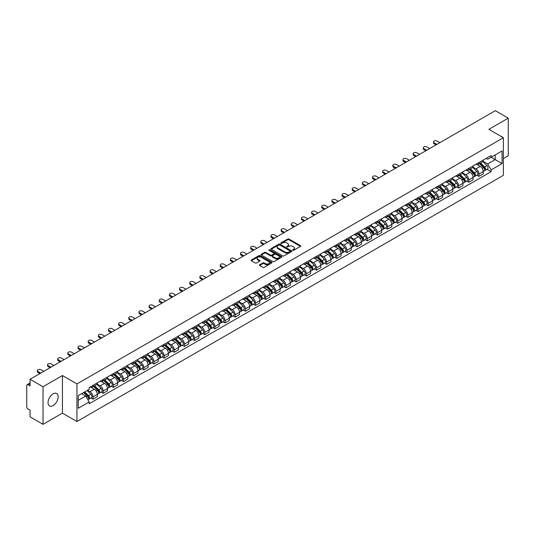 <?xml version="1.0" encoding="UTF-8"?>
<svg xmlns="http://www.w3.org/2000/svg" width="535" height="535" viewBox="0 0 535 535"><rect width="100%" height="100%" fill="white"/><g stroke="black" fill="none" stroke-linecap="round" stroke-linejoin="round"><path stroke-width="0.8" d="M292.779 250.313A0.635 0.368 0 0 0 293.675 250.313L300.463 246.394A0.903 0.522 0 0 0 300.73 246.026A0.903 0.522 0 0 0 300.463 245.659L288.96 239.018A0.903 0.522 0 0 0 287.683 239.018L280.895 242.937A0.635 0.368 0 0 0 281.784 243.452L282.667 242.943A2.889 1.672 0 0 1 286.753 242.943L287.716 243.499A2.889 1.672 0 0 1 288.559 244.682A2.889 1.672 0 0 1 287.716 245.859L286.834 246.367A0.635 0.368 0 0 0 287.73 246.882L288.606 246.374A2.889 1.672 0 0 1 292.698 246.374L293.655 246.929A2.889 1.672 0 0 1 294.504 248.113A2.889 1.672 0 0 1 293.655 249.29L292.779 249.798A0.635 0.368 0 0 0 292.779 250.313L292.779 249.798M53.119 405.577A7.182 4.146 120 0 0 57.807 399.244A7.182 4.146 120 0 0 56.71 393.492A7.182 4.146 120 0 0 53.119 393.847A7.182 4.146 120 0 0 48.424 400.173A7.182 4.146 120 0 0 49.528 405.931A7.182 4.146 120 0 0 53.119 405.577M502.512 137.241A7.182 4.146 120 0 0 501.75 136.552A7.182 4.146 120 0 0 500.767 136.231M259.629 264.765A0.903 0.522 0 0 0 259.361 265.139A0.903 0.522 0 0 0 259.629 265.507L262.859 267.366A0.903 0.522 0 0 0 264.136 267.366L271.673 263.013A0.903 0.522 0 0 0 271.94 262.645A0.903 0.522 0 0 0 271.673 262.277L260.171 255.636A0.903 0.522 0 0 0 258.893 255.636L251.356 259.99A0.903 0.522 0 0 0 251.089 260.358A0.903 0.522 0 0 0 251.356 260.726L255.248 262.979A0.903 0.522 0 0 0 256.532 262.979L259.756 261.113A0.903 0.522 0 0 0 260.023 260.746A0.903 0.522 0 0 0 259.756 260.378L257.823 259.261A2.414 1.398 0 0 1 257.114 258.271A2.414 1.398 0 0 1 258.606 256.987A2.414 1.398 0 0 1 261.24 257.288L268.817 261.662A2.414 1.398 0 0 1 269.52 262.645A2.414 1.398 0 0 1 268.028 263.936A2.414 1.398 0 0 1 265.393 263.635L264.136 262.906A0.903 0.522 0 0 0 262.859 262.906L259.629 264.765L259.629 265.507M76.946 383.923L62.428 375.543L43.027 386.745L30.067 379.261L495.296 110.671L508.25 118.148L488.85 129.35L503.368 137.729L76.946 383.923L76.946 421.513L503.368 175.32L503.368 137.729M282.727 255.897A0.903 0.522 0 0 0 284.005 255.897L291.548 251.544A0.903 0.522 0 0 0 291.816 251.176A0.903 0.522 0 0 0 291.548 250.801L280.046 244.161A0.903 0.522 0 0 0 278.768 244.161L271.225 248.514A0.903 0.522 0 0 0 270.964 248.882A0.903 0.522 0 0 0 271.225 249.256L282.727 255.897M269.272 250.454A0.635 0.368 0 0 1 269.914 250.54L269.914 249.791L281.611 256.539A0.903 0.522 0 0 1 281.878 256.907A0.903 0.522 0 0 1 281.611 257.281L274.074 261.635A0.903 0.522 0 0 1 272.79 261.635L261.287 254.988L261.287 254.252A0.903 0.522 0 0 0 261.026 254.62A0.903 0.522 0 0 0 261.287 254.988M261.287 254.252L264.517 252.393A0.903 0.522 0 0 1 265.795 252.393L270.463 255.081A0.903 0.522 0 0 0 271.74 255.081L273.88 253.844A0.903 0.522 0 0 0 274.141 253.476A0.903 0.522 0 0 0 273.88 253.108L269.025 250.306A0.635 0.368 0 0 1 269.914 249.791M43.027 386.745L43.027 424.329L30.067 416.852L30.067 410.198L28.054 409.034A1.839 1.063 -120 0 1 26.75 406.781L26.75 385.501A1.839 1.063 -120 0 1 27.131 384.658L30.067 382.966M503.368 158.554L508.25 155.738L508.25 118.148M43.027 424.329L62.428 413.127L76.946 421.513M30.067 379.261L30.067 385.916L28.054 384.752A1.839 1.063 -120 0 0 27.131 384.658M478.952 162.54A4.233 2.448 60 0 1 478.076 164.439L482.376 161.958A4.233 2.448 -120 0 0 483.252 160.059M472.853 167.101L475.956 168.893A4.233 2.448 60 0 1 478.952 174.076L483.252 171.595A4.233 2.448 -120 0 0 480.256 166.412L477.18 164.633M483.252 171.595L483.252 173.888L478.952 176.369L476.892 175.179M478.076 164.439A4.233 2.448 60 0 1 475.989 164.252M478.952 174.076L478.952 176.369M468.8 168.405A4.233 2.448 60 0 1 467.918 170.304L472.218 167.823A4.233 2.448 -120 0 0 473.094 165.924M466.741 181.044L468.8 182.234L473.094 179.753L473.094 177.459A4.233 2.448 -120 0 0 470.098 172.277L467.022 170.498M467.918 170.304A4.233 2.448 60 0 1 465.838 170.11M462.701 172.965L465.804 174.758A4.233 2.448 60 0 1 468.8 179.941L468.8 182.234M458.642 174.263A4.233 2.448 60 0 1 457.766 176.169L462.059 173.688A4.233 2.448 -120 0 0 462.935 171.788M456.582 186.909L458.642 188.099L462.935 185.618L462.935 183.324A4.233 2.448 -120 0 0 459.946 178.135L456.87 176.363M457.766 176.169A4.233 2.448 60 0 1 455.68 175.975M452.543 178.824L455.646 180.616A4.233 2.448 60 0 1 458.642 185.805L458.642 188.099M448.484 180.128A4.233 2.448 60 0 1 447.608 182.034L451.908 179.553A4.233 2.448 -120 0 0 452.784 177.647M446.424 192.774L448.484 193.964L452.784 191.483L452.784 189.189A4.233 2.448 -120 0 0 449.788 184L446.712 182.228M447.608 182.034A4.233 2.448 60 0 1 445.521 181.84M442.385 184.689L445.488 186.481A4.233 2.448 60 0 1 448.484 191.67L448.484 193.964M438.332 185.993A4.233 2.448 60 0 1 437.449 187.892L441.749 185.411A4.233 2.448 -120 0 0 442.626 183.512M436.272 198.639L438.332 199.822L442.626 197.341L442.626 195.054A4.233 2.448 -120 0 0 439.63 189.865L436.553 188.086M437.449 187.892A4.233 2.448 60 0 1 435.37 187.705M432.233 190.554L435.336 192.346A4.233 2.448 60 0 1 438.332 197.535L438.332 199.822M428.174 191.858A4.233 2.448 60 0 1 427.298 193.757L431.591 191.276A4.233 2.448 -120 0 0 432.467 189.377M426.114 204.497L428.174 205.687L432.467 203.206L432.467 200.913A4.233 2.448 -120 0 0 429.478 195.73L426.402 193.951M427.298 193.757A4.233 2.448 60 0 1 425.211 193.57M422.075 196.419L425.178 198.211A4.233 2.448 60 0 1 428.174 203.394L428.174 205.687M418.016 197.723A4.233 2.448 60 0 1 417.139 199.622L421.44 197.141A4.233 2.448 -120 0 0 422.316 195.242M415.956 210.362L418.016 211.552L422.316 209.071L422.316 206.777A4.233 2.448 -120 0 0 419.32 201.595L416.243 199.816M417.139 199.622A4.233 2.448 60 0 1 415.053 199.428M411.917 202.284L415.02 204.076A4.233 2.448 60 0 1 418.016 209.259L418.016 211.552M407.864 203.581A4.233 2.448 60 0 1 406.981 205.487L411.281 203.006A4.233 2.448 -120 0 0 412.157 201.1M405.804 216.227L407.864 217.417L412.157 214.936L412.157 212.642A4.233 2.448 -120 0 0 409.161 207.453L406.085 205.681M406.981 205.487A4.233 2.448 60 0 1 404.901 205.293M401.765 208.142L404.868 209.934A4.233 2.448 60 0 1 407.864 215.123L407.864 217.417M397.706 209.446A4.233 2.448 60 0 1 396.83 211.352L401.123 208.871A4.233 2.448 -120 0 0 401.999 206.965M395.646 222.092L397.706 223.282L401.999 220.801L401.999 218.507A4.233 2.448 -120 0 0 399.01 213.318L395.933 211.546M396.83 211.352A4.233 2.448 60 0 1 394.743 211.158M391.607 214.007L394.71 215.799A4.233 2.448 60 0 1 397.706 220.988L397.706 223.282M387.547 215.311A4.233 2.448 60 0 1 386.671 217.21L390.971 214.729A4.233 2.448 -120 0 0 391.847 212.83M385.488 227.95L387.547 229.14L391.847 226.659L391.847 224.372A4.233 2.448 -120 0 0 388.851 219.183L385.775 217.404M386.671 217.21A4.233 2.448 60 0 1 384.585 217.023M381.448 219.872L384.558 221.664A4.233 2.448 60 0 1 387.547 226.853L387.547 229.14M377.396 221.176A4.233 2.448 60 0 1 376.52 223.075L380.813 220.594A4.233 2.448 -120 0 0 381.689 218.695M375.336 233.815L377.396 235.005L381.689 232.524L381.689 230.231A4.233 2.448 -120 0 0 378.693 225.048L375.617 223.269M376.52 223.075A4.233 2.448 60 0 1 374.433 222.888M371.297 225.737L374.4 227.529A4.233 2.448 60 0 1 377.396 232.712L377.396 235.005M367.237 227.041A4.233 2.448 60 0 1 366.361 228.94L370.655 226.459A4.233 2.448 -120 0 0 371.531 224.56M365.178 239.68L367.237 240.87L371.537 238.389L371.537 236.095A4.233 2.448 -120 0 0 368.541 230.913L365.465 229.134M366.361 228.94A4.233 2.448 60 0 1 364.275 228.746M361.138 231.601L364.241 233.387A4.233 2.448 60 0 1 367.237 238.577L367.237 240.87M357.079 232.899A4.233 2.448 60 0 1 356.203 234.805L360.503 232.324A4.233 2.448 -120 0 0 361.379 230.418M355.019 245.545L357.079 246.735L361.379 244.254L361.379 241.96A4.233 2.448 -120 0 0 358.383 236.771L355.307 234.999M356.203 234.805A4.233 2.448 60 0 1 354.116 234.611M350.98 237.46L354.09 239.252A4.233 2.448 60 0 1 357.079 244.441L357.079 246.735M346.927 238.764A4.233 2.448 60 0 1 346.051 240.663L350.345 238.182A4.233 2.448 -120 0 0 351.221 236.283M344.868 251.41L346.927 252.6L351.221 250.119L351.221 247.825A4.233 2.448 -120 0 0 348.225 242.636L345.155 240.864M346.051 240.663A4.233 2.448 60 0 1 343.965 240.476M340.828 243.325L343.931 245.117A4.233 2.448 60 0 1 346.927 250.306L346.927 252.6M336.769 244.629A4.233 2.448 60 0 1 335.893 246.528L340.186 244.047A4.233 2.448 -120 0 0 341.069 242.148M334.709 257.268L336.769 258.459L341.069 255.977L341.069 253.684A4.233 2.448 -120 0 0 338.073 248.501L334.997 246.722M335.893 246.528A4.233 2.448 60 0 1 333.807 246.341M330.67 249.19L333.773 250.982A4.233 2.448 60 0 1 336.769 256.165L336.769 258.459M326.611 250.494A4.233 2.448 60 0 1 325.735 252.393L330.035 249.912A4.233 2.448 -120 0 0 330.911 248.013M324.551 263.133L326.611 264.323L330.911 261.842L330.911 259.549A4.233 2.448 -120 0 0 327.915 254.366L324.839 252.587M325.735 252.393A4.233 2.448 60 0 1 323.648 252.199M320.518 255.055L323.621 256.847A4.233 2.448 60 0 1 326.611 262.03L326.611 264.323M316.459 256.359A4.233 2.448 60 0 1 315.583 258.258L319.876 255.777A4.233 2.448 -120 0 0 320.753 253.878M314.399 268.998L316.459 270.188L320.753 267.707L320.753 265.413A4.233 2.448 -120 0 0 317.757 260.224L314.687 258.452M315.583 258.258A4.233 2.448 60 0 1 313.497 258.064M310.36 260.913L313.463 262.705A4.233 2.448 60 0 1 316.459 267.895L316.459 270.188M306.301 262.217A4.233 2.448 60 0 1 305.425 264.123L309.718 261.642A4.233 2.448 -120 0 0 310.601 259.736M304.241 274.863L306.301 276.053L310.601 273.572L310.601 271.278A4.233 2.448 -120 0 0 307.605 266.089L304.529 264.317M305.425 264.123A4.233 2.448 60 0 1 303.338 263.929M300.202 266.778L303.305 268.57A4.233 2.448 60 0 1 306.301 273.76L306.301 276.053M296.143 268.082A4.233 2.448 60 0 1 295.266 269.981L299.567 267.5A4.233 2.448 -120 0 0 300.443 265.601M294.083 280.728L296.143 281.912L300.443 279.437L300.443 277.143A4.233 2.448 -120 0 0 297.447 271.954L294.37 270.182M295.266 269.981A4.233 2.448 60 0 1 293.18 269.794M290.05 272.643L293.153 274.435A4.233 2.448 60 0 1 296.143 279.624L296.143 281.912M285.991 273.947A4.233 2.448 60 0 1 285.115 275.846L289.408 273.365A4.233 2.448 -120 0 0 290.284 271.466M283.931 286.586L285.991 287.776L290.284 285.295L290.284 283.002A4.233 2.448 -120 0 0 287.288 277.819L284.219 276.04M285.115 275.846A4.233 2.448 60 0 1 283.028 275.659M279.892 278.508L282.995 280.3A4.233 2.448 60 0 1 285.991 285.483L285.991 287.776M275.833 279.812A4.233 2.448 60 0 1 274.957 281.711L279.25 279.23A4.233 2.448 -120 0 0 280.133 277.331M273.773 292.451L275.833 293.641L280.133 291.16L280.133 288.867A4.233 2.448 -120 0 0 277.137 283.684L274.06 281.905M274.957 281.711A4.233 2.448 60 0 1 272.87 281.517M269.734 284.373L272.837 286.165A4.233 2.448 60 0 1 275.833 291.348L275.833 293.641M265.674 285.67A4.233 2.448 60 0 1 264.798 287.576L269.098 285.095A4.233 2.448 -120 0 0 269.974 283.196M263.615 298.316L265.674 299.506L269.974 297.025L269.974 294.731A4.233 2.448 -120 0 0 266.978 289.542L263.902 287.77M264.798 287.576A4.233 2.448 60 0 1 262.712 287.382M259.582 290.231L262.685 292.023A4.233 2.448 60 0 1 265.674 297.213L265.674 299.506M255.523 291.535A4.233 2.448 60 0 1 254.647 293.441L258.94 290.96A4.233 2.448 -120 0 0 259.816 289.054M253.463 304.181L255.523 305.371L259.816 302.89L259.816 300.596A4.233 2.448 -120 0 0 256.82 295.407L253.75 293.635M254.647 293.441A4.233 2.448 60 0 1 252.56 293.247M249.424 296.096L252.527 297.888A4.233 2.448 60 0 1 255.523 303.077L255.523 305.371M245.364 297.4A4.233 2.448 60 0 1 244.488 299.299L248.782 296.818A4.233 2.448 -120 0 0 249.664 294.919M243.305 310.046L245.364 311.23L249.664 308.748L249.664 306.461A4.233 2.448 -120 0 0 246.668 301.272L243.592 299.493M244.488 299.299A4.233 2.448 60 0 1 242.402 299.112M239.265 301.961L242.368 303.753A4.233 2.448 60 0 1 245.364 308.942L245.364 311.23M235.206 303.265A4.233 2.448 60 0 1 234.33 305.164L238.63 302.683A4.233 2.448 -120 0 0 239.506 300.784M233.146 315.904L235.206 317.094L239.506 314.613L239.506 312.32A4.233 2.448 -120 0 0 236.51 307.137L233.434 305.358M234.33 305.164A4.233 2.448 60 0 1 232.25 304.977M229.114 307.826L232.217 309.618A4.233 2.448 60 0 1 235.206 314.801L235.206 317.094M225.054 309.13A4.233 2.448 60 0 1 224.178 311.029L228.472 308.548A4.233 2.448 -120 0 0 229.348 306.649M222.995 321.769L225.054 322.959L229.348 320.478L229.348 318.185A4.233 2.448 -120 0 0 226.352 313.002L223.282 311.223M224.178 311.029A4.233 2.448 60 0 1 222.092 310.835M218.955 313.691L222.058 315.483A4.233 2.448 60 0 1 225.054 320.666L225.054 322.959M214.896 314.988A4.233 2.448 60 0 1 214.02 316.894L218.313 314.413A4.233 2.448 -120 0 0 219.196 312.507M212.836 327.634L214.896 328.824L219.196 326.343L219.196 324.049A4.233 2.448 -120 0 0 216.2 318.86L213.124 317.088M214.02 316.894A4.233 2.448 60 0 1 211.934 316.7M208.797 319.549L211.9 321.341A4.233 2.448 60 0 1 214.896 326.531L214.896 328.824M204.738 320.853A4.233 2.448 60 0 1 203.862 322.759L208.162 320.278A4.233 2.448 -120 0 0 209.038 318.372M202.678 333.499L204.738 334.689L209.038 332.208L209.038 329.914A4.233 2.448 -120 0 0 206.042 324.725L202.966 322.953M203.862 322.759A4.233 2.448 60 0 1 201.782 322.565M198.645 325.414L201.748 327.206A4.233 2.448 60 0 1 204.738 332.395L204.738 334.689M194.586 326.718A4.233 2.448 60 0 1 193.71 328.617L198.003 326.136A4.233 2.448 -120 0 0 198.88 324.237M192.526 339.357L194.586 340.548L198.88 338.066L198.88 335.779A4.233 2.448 -120 0 0 195.89 330.59L192.814 328.811M193.71 328.617A4.233 2.448 60 0 1 191.624 328.43M188.487 331.279L191.59 333.071A4.233 2.448 60 0 1 194.586 338.26L194.586 340.548M184.428 332.583A4.233 2.448 60 0 1 183.552 334.482L187.845 332.001A4.233 2.448 -120 0 0 188.728 330.102M182.368 345.222L184.428 346.412L188.728 343.931L188.728 341.638A4.233 2.448 -120 0 0 185.732 336.455L182.656 334.676M183.552 334.482A4.233 2.448 60 0 1 181.465 334.295M178.329 337.144L181.432 338.936A4.233 2.448 60 0 1 184.428 344.119L184.428 346.412M174.27 338.448A4.233 2.448 60 0 1 173.393 340.347L177.694 337.866A4.233 2.448 -120 0 0 178.57 335.967M172.21 351.087L174.27 352.277L178.57 349.796L178.57 347.503A4.233 2.448 -120 0 0 175.574 342.32L172.497 340.541M173.393 340.347A4.233 2.448 60 0 1 171.314 340.153M168.177 343.009L171.28 344.794A4.233 2.448 60 0 1 174.27 349.984L174.27 352.277M164.118 344.306A4.233 2.448 60 0 1 163.242 346.212L167.535 343.731A4.233 2.448 -120 0 0 168.411 341.825M162.058 356.952L164.118 358.142L168.411 355.661L168.411 353.367A4.233 2.448 -120 0 0 165.422 348.178L162.346 346.406M163.242 346.212A4.233 2.448 60 0 1 161.155 346.018M158.019 348.867L161.122 350.659A4.233 2.448 60 0 1 164.118 355.849L164.118 358.142M153.96 350.171A4.233 2.448 60 0 1 153.084 352.07L157.384 349.596A4.233 2.448 -120 0 0 158.26 347.69M151.9 362.817L153.96 364.007L158.26 361.526L158.26 359.232A4.233 2.448 -120 0 0 155.264 354.043L152.187 352.271M153.084 352.07A4.233 2.448 60 0 1 150.997 351.883M147.861 354.732L150.964 356.524A4.233 2.448 60 0 1 153.96 361.713L153.96 364.007M143.801 356.036A4.233 2.448 60 0 1 142.925 357.935L147.225 355.454A4.233 2.448 -120 0 0 148.101 353.555M141.742 368.675L143.808 369.866L148.101 367.385L148.101 365.097A4.233 2.448 -120 0 0 145.105 359.908L142.029 358.129M142.925 357.935A4.233 2.448 60 0 1 140.845 357.748M137.709 360.597L140.812 362.389A4.233 2.448 60 0 1 143.808 367.572L143.808 369.866M133.65 361.901A4.233 2.448 60 0 1 132.774 363.8L137.067 361.319A4.233 2.448 -120 0 0 137.943 359.42M131.59 374.54L133.65 375.731L137.943 373.249L137.943 370.956A4.233 2.448 -120 0 0 134.954 365.773L131.877 363.994M132.774 363.8A4.233 2.448 60 0 1 130.687 363.606M127.551 366.462L130.654 368.254A4.233 2.448 60 0 1 133.65 373.437L133.65 375.731M123.491 367.766A4.233 2.448 60 0 1 122.615 369.665L126.915 367.184A4.233 2.448 -120 0 0 127.791 365.285M121.432 380.405L123.491 381.595L127.791 379.114L127.791 376.821A4.233 2.448 -120 0 0 124.795 371.631L121.719 369.859M122.615 369.665A4.233 2.448 60 0 1 120.529 369.471M117.392 372.32L120.495 374.112A4.233 2.448 60 0 1 123.491 379.302L123.491 381.595M113.34 373.624A4.233 2.448 60 0 1 112.457 375.53L116.757 373.049A4.233 2.448 -120 0 0 117.633 371.143M111.273 386.27L113.34 387.46L117.633 384.979L117.633 382.685A4.233 2.448 -120 0 0 114.637 377.496L111.561 375.724M112.457 375.53A4.233 2.448 60 0 1 110.377 375.336M107.241 378.185L110.344 379.977A4.233 2.448 60 0 1 113.34 385.167L113.34 387.46M103.181 379.489A4.233 2.448 60 0 1 102.305 381.388L106.599 378.907A4.233 2.448 -120 0 0 107.475 377.008M101.122 392.135L103.181 393.319L107.475 390.844L107.475 388.55A4.233 2.448 -120 0 0 104.486 383.361L101.409 381.589M102.305 381.388A4.233 2.448 60 0 1 100.219 381.201M97.082 384.05L100.185 385.842A4.233 2.448 60 0 1 103.181 391.031L103.181 393.319M93.023 385.354A4.233 2.448 60 0 1 92.147 387.253L96.447 384.772A4.233 2.448 -120 0 0 97.323 382.873M90.963 397.993L93.023 399.184L97.323 396.702L97.323 394.409A4.233 2.448 -120 0 0 94.327 389.226L91.251 387.447M92.147 387.253A4.233 2.448 60 0 1 90.061 387.066M87.553 390.276L90.027 391.707A4.233 2.448 60 0 1 93.023 396.89L93.023 399.184M486.148 158.387L487.679 159.269L502.064 150.964L495.163 154.949L495.163 159.611L487.679 163.931L483.011 161.236M78.244 400.314L85.734 395.994L89.184 401.966L78.244 408.279L78.244 395.653L89.184 389.34L89.184 387.567L491.13 155.511L491.13 157.277L502.064 163.59L491.13 169.909L487.679 163.931M502.064 150.964L502.064 163.59M89.184 401.966L89.184 403.731L491.13 171.675L491.13 169.909M62.428 375.543L62.428 413.127M85.734 395.994L81.694 393.66M487.051 169.321L491.13 171.675M293.033 250.407L293.655 250.046A2.889 1.672 0 0 0 294.504 248.862L294.504 248.113M288.559 244.682L288.559 245.431A2.889 1.672 0 0 1 287.716 246.608L287.088 246.976M300.449 246.401L288.96 239.767A0.903 0.522 0 0 0 287.683 239.767L281.142 243.539M291.548 250.801L291.548 251.544L280.046 244.916A0.903 0.522 0 0 0 278.768 244.916L271.238 249.263M289.95 251.43A0.635 0.368 0 0 0 289.95 250.915L279.852 245.083A0.635 0.368 0 0 0 278.962 245.083L278.033 245.618A2.889 1.672 0 0 0 277.183 246.802A2.889 1.672 0 0 0 278.033 247.979L284.934 251.965A2.889 1.672 0 0 0 289.027 251.965L289.95 251.43L289.95 252.186A0.635 0.368 0 0 0 290.137 251.925L290.137 251.176M277.183 246.802L277.183 247.551A2.889 1.672 0 0 0 278.033 248.735L278.033 247.979M289.95 252.186L289.027 252.721A2.889 1.672 0 0 1 284.934 252.721L278.033 248.735M261.301 255.001L264.517 253.142L264.517 252.393M274.141 253.476L274.141 254.232A0.903 0.522 0 0 1 273.88 254.6L271.74 255.837A0.903 0.522 0 0 1 270.463 255.837L265.795 253.142A0.903 0.522 0 0 0 264.517 253.142M269.914 250.54L281.597 257.288M275.298 257.877A2.414 1.398 0 0 0 277.933 258.178A2.414 1.398 0 0 0 279.43 256.894A2.414 1.398 0 0 0 278.722 255.904L276.053 254.366A0.903 0.522 0 0 0 274.776 254.366L272.636 255.603A0.903 0.522 0 0 0 272.368 255.971A0.903 0.522 0 0 0 272.636 256.339L275.298 257.877L275.298 258.632A2.414 1.398 0 0 0 277.933 258.933A2.414 1.398 0 0 0 279.43 257.643L279.43 256.894M272.368 255.971L272.368 256.72A0.903 0.522 0 0 0 272.636 257.088L272.636 256.339M275.298 258.632L272.636 257.088M269.52 262.645L269.52 263.401A2.414 1.398 0 0 1 268.028 264.685A2.414 1.398 0 0 1 265.393 264.384L264.136 263.655A0.903 0.522 0 0 0 262.859 263.655L259.642 265.514M257.114 258.271L257.114 259.027A2.414 1.398 0 0 0 257.823 260.01L257.823 259.261M259.756 260.378L259.756 261.113L257.823 260.01M271.66 263.019L260.171 256.385A0.903 0.522 0 0 0 258.893 256.385L251.363 260.732M479.5 163.616L483.5 167.562A2.3 1.331 60 0 1 484.108 171.019L483.252 171.514M480.296 164.405L481.995 165.382M439.857 142.671L437.095 141.079A2.12 1.224 -0 0 0 434.788 140.812A2.12 1.224 -0 0 0 433.477 141.942A2.12 1.224 -0 0 0 434.099 142.805L436.868 144.403M479.942 163.362L484.322 167.682A1.103 0.635 60 0 1 484.616 169.341A1.103 0.635 60 0 1 484.516 169.381M480.604 162.981L484.61 166.927A2.3 1.331 60 0 1 485.218 170.377A2.3 1.331 60 0 1 484.523 170.451M482.844 161.523L486.95 165.576A2.3 1.331 60 0 1 487.559 169.027L485.218 170.377M436.018 144.891L434.099 143.781A2.12 1.224 180 0 1 433.477 142.919L433.477 141.942M469.342 169.481L473.348 173.427A2.3 1.331 60 0 1 473.95 176.878L473.094 177.373M470.145 170.27L471.837 171.247M429.705 148.536L426.937 146.938A2.12 1.224 -0 0 0 424.63 146.677A2.12 1.224 -0 0 0 423.319 147.807A2.12 1.224 -0 0 0 423.941 148.67L426.709 150.268M469.79 169.227L474.17 173.547A1.103 0.635 60 0 1 474.458 175.206A1.103 0.635 60 0 1 474.358 175.246M470.452 168.846L474.451 172.792A2.3 1.331 60 0 1 475.06 176.242A2.3 1.331 60 0 1 474.364 176.316M472.693 167.388L476.799 171.434A2.3 1.331 60 0 1 477.401 174.885L475.06 176.242M425.86 150.756L423.941 149.646A2.12 1.224 180 0 1 423.319 148.783L423.319 147.807M459.19 175.346L463.19 179.292A2.3 1.331 60 0 1 463.798 182.743L462.935 183.237M459.986 176.135L461.685 177.112M419.547 154.401L416.778 152.803A2.12 1.224 -0 0 0 414.471 152.542A2.12 1.224 -0 0 0 413.167 153.665A2.12 1.224 -0 0 0 413.789 154.535L416.551 156.133M459.632 175.092L464.012 179.412A1.103 0.635 60 0 1 464.306 181.071A1.103 0.635 60 0 1 464.206 181.111M460.294 174.704L464.293 178.657A2.3 1.331 60 0 1 464.902 182.107A2.3 1.331 60 0 1 464.206 182.181M462.534 173.253L466.64 177.299A2.3 1.331 60 0 1 467.249 180.75L464.902 182.107M415.708 156.621L413.789 155.511A2.12 1.224 180 0 1 413.167 154.648L413.167 153.665M449.032 181.211L453.031 185.157A2.3 1.331 60 0 1 453.64 188.608L452.784 189.102M449.828 181.994L451.527 182.977M409.389 160.266L406.627 158.668A2.12 1.224 -0 0 0 404.32 158.4A2.12 1.224 -0 0 0 403.009 159.53A2.12 1.224 -0 0 0 403.631 160.4L406.399 161.991M449.474 180.95L453.854 185.277A1.103 0.635 60 0 1 454.148 186.929A1.103 0.635 60 0 1 454.048 186.969M450.142 180.569L454.141 184.515A2.3 1.331 60 0 1 454.75 187.966A2.3 1.331 60 0 1 454.055 188.039M452.376 179.111L456.482 183.164A2.3 1.331 60 0 1 457.091 186.615L454.75 187.966M405.55 162.48L403.631 161.376A2.12 1.224 180 0 1 403.009 160.507L403.009 159.53M438.874 187.069L442.88 191.022A2.3 1.331 60 0 1 443.482 194.472L442.626 194.967M439.676 187.859L441.368 188.842M399.237 166.131L396.468 164.533A2.12 1.224 -0 0 0 394.161 164.265A2.12 1.224 -0 0 0 392.851 165.395A2.12 1.224 -0 0 0 393.472 166.258L396.241 167.856M439.322 186.815L443.702 191.135A1.103 0.635 60 0 1 443.99 192.794A1.103 0.635 60 0 1 443.889 192.834M439.984 186.434L443.983 190.38A2.3 1.331 60 0 1 444.592 193.83A2.3 1.331 60 0 1 443.896 193.904M442.224 184.976L446.33 189.029A2.3 1.331 60 0 1 446.932 192.48L444.592 193.83M395.392 168.344L393.472 167.234A2.12 1.224 180 0 1 392.851 166.372L392.851 165.395M428.722 192.934L432.721 196.88A2.3 1.331 60 0 1 433.33 200.331L432.467 200.832M429.518 193.724L431.217 194.7M389.079 171.989L386.31 170.398A2.12 1.224 -0 0 0 384.003 170.13A2.12 1.224 -0 0 0 382.699 171.26A2.12 1.224 -0 0 0 383.321 172.123L386.083 173.721M429.164 192.68L433.544 197A1.103 0.635 60 0 1 433.838 198.659A1.103 0.635 60 0 1 433.738 198.699M429.826 192.299L433.825 196.245A2.3 1.331 60 0 1 434.433 199.695A2.3 1.331 60 0 1 433.738 199.769M432.066 190.841L436.172 194.894A2.3 1.331 60 0 1 436.781 198.345L434.433 199.695M385.24 174.209L383.321 173.099A2.12 1.224 180 0 1 382.699 172.237L382.699 171.26M418.564 198.799L422.563 202.745A2.3 1.331 60 0 1 423.172 206.196L422.316 206.691M419.36 199.588L421.058 200.565M378.92 177.854L376.159 176.256A2.12 1.224 -0 0 0 373.851 175.995A2.12 1.224 -0 0 0 372.541 177.125A2.12 1.224 -0 0 0 373.162 177.988L375.931 179.586M419.005 198.545L423.392 202.865A1.103 0.635 60 0 1 423.68 204.524A1.103 0.635 60 0 1 423.58 204.564M419.674 198.157L423.673 202.11A2.3 1.331 60 0 1 424.282 205.56A2.3 1.331 60 0 1 423.586 205.634M421.908 196.706L426.014 200.752A2.3 1.331 60 0 1 426.622 204.203L424.282 205.56M375.082 180.074L373.162 178.964A2.12 1.224 180 0 1 372.541 178.101L372.541 177.125M408.406 204.664L412.411 208.61A2.3 1.331 60 0 1 413.013 212.061L412.157 212.555M409.208 205.453L410.9 206.43M368.769 183.719L366 182.121A2.12 1.224 -0 0 0 363.693 181.86A2.12 1.224 -0 0 0 362.382 182.983A2.12 1.224 -0 0 0 363.004 183.853L365.773 185.451M408.854 204.403L413.234 208.73A1.103 0.635 60 0 1 413.522 210.382A1.103 0.635 60 0 1 413.421 210.422M409.516 204.022L413.515 207.968A2.3 1.331 60 0 1 414.123 211.419A2.3 1.331 60 0 1 413.428 211.499M411.756 202.564L415.862 206.617A2.3 1.331 60 0 1 416.464 210.068L414.123 211.419M364.923 185.939L363.004 184.829A2.12 1.224 180 0 1 362.382 183.966L362.382 182.983M398.254 210.529L402.253 214.475A2.3 1.331 60 0 1 402.862 217.926L401.999 218.42M399.05 211.312L400.748 212.295M358.611 189.584L355.842 187.986A2.12 1.224 -0 0 0 353.535 187.718A2.12 1.224 -0 0 0 352.231 188.848A2.12 1.224 -0 0 0 352.853 189.718L355.614 191.309M398.695 210.268L403.076 214.595A1.103 0.635 60 0 1 403.37 216.247A1.103 0.635 60 0 1 403.27 216.287M399.357 209.887L403.357 213.833A2.3 1.331 60 0 1 403.965 217.284A2.3 1.331 60 0 1 403.27 217.357M401.598 208.429L405.704 212.482A2.3 1.331 60 0 1 406.312 215.933L403.965 217.284M354.772 191.797L352.853 190.694A2.12 1.224 180 0 1 352.231 189.825L352.231 188.848M388.096 216.387L392.095 220.34A2.3 1.331 60 0 1 392.703 223.79L391.847 224.285M388.891 217.177L390.59 218.16M348.452 195.449L345.69 193.851A2.12 1.224 -0 0 0 343.383 193.583A2.12 1.224 -0 0 0 342.072 194.713A2.12 1.224 -0 0 0 342.694 195.576L345.463 197.174M388.537 216.133L392.924 220.453A1.103 0.635 60 0 1 393.212 222.112A1.103 0.635 60 0 1 393.111 222.152M389.206 215.752L393.205 219.698A2.3 1.331 60 0 1 393.813 223.148A2.3 1.331 60 0 1 393.118 223.222M391.439 214.294L395.546 218.347A2.3 1.331 60 0 1 396.154 221.798L393.813 223.148M344.614 197.662L342.694 196.552A2.12 1.224 180 0 1 342.072 195.69L342.072 194.713M377.937 222.252L381.943 226.198A2.3 1.331 60 0 1 382.545 229.649L381.689 230.15M378.74 223.041L380.432 224.018M338.301 201.307L335.532 199.715A2.12 1.224 -0 0 0 333.225 199.448A2.12 1.224 -0 0 0 331.921 200.578A2.12 1.224 -0 0 0 332.536 201.441L335.305 203.039M378.385 221.998L382.766 226.318A1.103 0.635 60 0 1 383.053 227.977A1.103 0.635 60 0 1 382.953 228.017M379.047 221.617L383.047 225.563A2.3 1.331 60 0 1 383.655 229.013A2.3 1.331 60 0 1 382.96 229.087M381.288 220.159L385.394 224.212A2.3 1.331 60 0 1 385.996 227.663L383.655 229.013M334.455 203.527L332.536 202.417A2.12 1.224 180 0 1 331.921 201.555L331.921 200.578M367.786 228.117L371.785 232.063A2.3 1.331 60 0 1 372.393 235.514L371.531 236.009M368.582 228.906L370.28 229.883M328.142 207.172L325.374 205.574A2.12 1.224 -0 0 0 323.066 205.313A2.12 1.224 -0 0 0 321.762 206.443A2.12 1.224 -0 0 0 322.384 207.306L325.146 208.904M368.227 227.863L372.607 232.183A1.103 0.635 60 0 1 372.902 233.842A1.103 0.635 60 0 1 372.801 233.882M368.889 227.475L372.888 231.428A2.3 1.331 60 0 1 373.497 234.878A2.3 1.331 60 0 1 372.801 234.952M371.13 226.024L375.236 230.07A2.3 1.331 60 0 1 375.844 233.521L373.497 234.878M324.304 209.392L322.384 208.282A2.12 1.224 180 0 1 321.762 207.419L321.762 206.443M357.627 233.982L361.627 237.928A2.3 1.331 60 0 1 362.235 241.379L361.379 241.873M358.423 234.765L360.122 235.748M317.984 213.037L315.222 211.439A2.12 1.224 -0 0 0 312.915 211.171A2.12 1.224 -0 0 0 311.604 212.301A2.12 1.224 -0 0 0 312.226 213.171L314.995 214.769M358.069 233.721L362.456 238.048A1.103 0.635 60 0 1 362.743 239.7A1.103 0.635 60 0 1 362.643 239.74M358.738 233.34L362.737 237.286A2.3 1.331 60 0 1 363.345 240.737A2.3 1.331 60 0 1 362.65 240.817M360.971 231.882L365.077 235.935A2.3 1.331 60 0 1 365.686 239.386L363.345 240.737M314.145 215.257L312.226 214.147A2.12 1.224 180 0 1 311.604 213.284L311.604 212.301M347.469 239.847L351.475 243.793A2.3 1.331 60 0 1 352.077 247.244L351.221 247.738M348.272 240.63L349.964 241.613M307.832 218.902L305.064 217.304A2.12 1.224 -0 0 0 302.757 217.036A2.12 1.224 -0 0 0 301.452 218.166A2.12 1.224 -0 0 0 302.068 219.029L304.836 220.627M347.917 239.586L352.297 243.913A1.103 0.635 60 0 1 352.585 245.565A1.103 0.635 60 0 1 352.485 245.605M348.579 239.205L352.578 243.151A2.3 1.331 60 0 1 353.187 246.602A2.3 1.331 60 0 1 352.491 246.675M350.82 237.747L354.926 241.8A2.3 1.331 60 0 1 355.528 245.251L353.187 246.602M303.987 221.115L302.068 220.012A2.12 1.224 180 0 1 301.452 219.143L301.452 218.166M337.317 245.705L341.317 249.658A2.3 1.331 60 0 1 341.925 253.108L341.062 253.603M338.113 246.495L339.812 247.471M297.674 224.767L294.905 223.169A2.12 1.224 -0 0 0 292.598 222.901A2.12 1.224 -0 0 0 291.294 224.031A2.12 1.224 -0 0 0 291.916 224.894L294.678 226.492M337.759 245.451L342.139 249.771A1.103 0.635 60 0 1 342.433 251.43A1.103 0.635 60 0 1 342.333 251.47M338.421 245.07L342.427 249.016A2.3 1.331 60 0 1 343.029 252.466A2.3 1.331 60 0 1 342.333 252.54M340.661 243.612L344.767 247.665A2.3 1.331 60 0 1 345.376 251.116L343.029 252.466M293.835 226.98L291.916 225.87A2.12 1.224 180 0 1 291.294 225.008L291.294 224.031M327.159 251.57L331.158 255.516A2.3 1.331 60 0 1 331.767 258.967L330.911 259.468M327.955 252.359L329.654 253.336M287.516 230.625L284.754 229.027A2.12 1.224 -0 0 0 282.447 228.766A2.12 1.224 -0 0 0 281.136 229.896A2.12 1.224 -0 0 0 281.758 230.759L284.526 232.357M327.601 251.316L331.988 255.636A1.103 0.635 60 0 1 332.275 257.295A1.103 0.635 60 0 1 332.175 257.335M328.269 250.935L332.268 254.881A2.3 1.331 60 0 1 332.877 258.331A2.3 1.331 60 0 1 332.181 258.405M330.503 249.477L334.609 253.523A2.3 1.331 60 0 1 335.218 256.974L332.877 258.331M283.677 232.845L281.758 231.735A2.12 1.224 180 0 1 281.136 230.873L281.136 229.896M317.001 257.435L321.007 261.381A2.3 1.331 60 0 1 321.615 264.832L320.753 265.327M317.803 258.224L319.495 259.201M277.364 236.49L274.595 234.892A2.12 1.224 -0 0 0 272.288 234.631A2.12 1.224 -0 0 0 270.984 235.761A2.12 1.224 -0 0 0 271.599 236.624L274.368 238.222M317.449 257.181L321.829 261.501A1.103 0.635 60 0 1 322.123 263.16A1.103 0.635 60 0 1 322.016 263.2M318.111 256.793L322.11 260.746A2.3 1.331 60 0 1 322.719 264.196A2.3 1.331 60 0 1 322.023 264.27M320.351 255.342L324.457 259.388A2.3 1.331 60 0 1 325.059 262.839L322.719 264.196M273.519 238.71L271.599 237.6A2.12 1.224 180 0 1 270.984 236.737L270.984 235.761M306.849 263.3L310.848 267.246A2.3 1.331 60 0 1 311.457 270.697L310.594 271.191M307.645 264.083L309.344 265.066M267.206 242.355L264.437 240.757A2.12 1.224 -0 0 0 262.13 240.489A2.12 1.224 -0 0 0 260.826 241.619A2.12 1.224 -0 0 0 261.448 242.489L264.21 244.08M307.291 263.039L311.671 267.366A1.103 0.635 60 0 1 311.965 269.018A1.103 0.635 60 0 1 311.865 269.058M307.953 262.658L311.959 266.604A2.3 1.331 60 0 1 312.56 270.055A2.3 1.331 60 0 1 311.865 270.128M310.193 261.2L314.299 265.253A2.3 1.331 60 0 1 314.908 268.704L312.56 270.055M263.367 244.575L261.448 243.465A2.12 1.224 180 0 1 260.826 242.596L260.826 241.619M296.691 269.159L300.69 273.111A2.3 1.331 60 0 1 301.299 276.562L300.443 277.056M297.487 269.948L299.185 270.931M257.047 248.22L254.285 246.622A2.12 1.224 -0 0 0 251.978 246.354A2.12 1.224 -0 0 0 250.668 247.484A2.12 1.224 -0 0 0 251.289 248.347L254.058 249.945M297.132 268.904L301.519 273.224A1.103 0.635 60 0 1 301.807 274.883A1.103 0.635 60 0 1 301.707 274.923M297.801 268.523L301.8 272.469A2.3 1.331 60 0 1 302.409 275.92A2.3 1.331 60 0 1 301.713 275.993M300.035 267.065L304.141 271.118A2.3 1.331 60 0 1 304.749 274.569L302.409 275.92M253.209 250.434L251.289 249.33A2.12 1.224 180 0 1 250.668 248.461L250.668 247.484M286.533 275.023L290.538 278.969A2.3 1.331 60 0 1 291.147 282.426L290.284 282.921M287.335 275.813L289.027 276.789M246.896 254.078L244.127 252.487A2.12 1.224 -0 0 0 241.82 252.219A2.12 1.224 -0 0 0 240.516 253.349A2.12 1.224 -0 0 0 241.131 254.212L243.9 255.81M286.981 274.769L291.361 279.089A1.103 0.635 60 0 1 291.655 280.748A1.103 0.635 60 0 1 291.548 280.788M287.643 274.388L291.642 278.334A2.3 1.331 60 0 1 292.25 281.784A2.3 1.331 60 0 1 291.555 281.858M289.883 272.93L293.989 276.983A2.3 1.331 60 0 1 294.591 280.434L292.25 281.784M243.05 256.298L241.131 255.188A2.12 1.224 180 0 1 240.516 254.326L240.516 253.349M276.381 280.888L280.38 284.834A2.3 1.331 60 0 1 280.989 288.285L280.126 288.78M277.177 281.677L278.875 282.654M236.737 259.943L233.969 258.345A2.12 1.224 -0 0 0 231.662 258.084A2.12 1.224 -0 0 0 230.358 259.214A2.12 1.224 -0 0 0 230.98 260.077L233.741 261.675M276.822 280.634L281.203 284.954A1.103 0.635 60 0 1 281.497 286.613A1.103 0.635 60 0 1 281.397 286.653M277.484 280.253L281.49 284.199A2.3 1.331 60 0 1 282.092 287.649A2.3 1.331 60 0 1 281.397 287.723M279.725 278.795L283.831 282.841A2.3 1.331 60 0 1 284.439 286.292L282.092 287.649M232.899 262.163L230.98 261.053A2.12 1.224 180 0 1 230.358 260.191L230.358 259.214M266.223 286.753L270.222 290.699A2.3 1.331 60 0 1 270.83 294.15L269.974 294.645M267.018 287.542L268.717 288.519M226.586 265.808L223.817 264.21A2.12 1.224 -0 0 0 221.51 263.949A2.12 1.224 -0 0 0 220.199 265.072A2.12 1.224 -0 0 0 220.821 265.942L223.59 267.54M266.671 286.499L271.051 290.819A1.103 0.635 60 0 1 271.339 292.478A1.103 0.635 60 0 1 271.238 292.518M267.333 286.111L271.332 290.064A2.3 1.331 60 0 1 271.94 293.514A2.3 1.331 60 0 1 271.245 293.588M269.566 284.66L273.673 288.706A2.3 1.331 60 0 1 274.281 292.157L271.94 293.514M222.741 268.028L220.821 266.918A2.12 1.224 180 0 1 220.199 266.055L220.199 265.072M256.064 292.618L260.07 296.564A2.3 1.331 60 0 1 260.679 300.015L259.816 300.51M256.867 293.401L258.559 294.384M216.428 271.673L213.659 270.075A2.12 1.224 -0 0 0 211.352 269.807A2.12 1.224 -0 0 0 210.048 270.937A2.12 1.224 -0 0 0 210.663 271.807L213.432 273.398M256.512 292.357L260.893 296.684A1.103 0.635 60 0 1 261.187 298.336A1.103 0.635 60 0 1 261.087 298.376M257.174 291.976L261.174 295.922A2.3 1.331 60 0 1 261.782 299.373A2.3 1.331 60 0 1 261.087 299.446M259.415 290.518L263.521 294.571A2.3 1.331 60 0 1 264.129 298.022L261.782 299.373M212.582 273.887L210.663 272.783A2.12 1.224 180 0 1 210.048 271.914L210.048 270.937M245.913 298.476L249.912 302.429A2.3 1.331 60 0 1 250.52 305.88L249.658 306.374M246.709 299.266L248.407 300.249M206.269 277.538L203.507 275.94A2.12 1.224 -0 0 0 201.193 275.672A2.12 1.224 -0 0 0 199.889 276.802A2.12 1.224 -0 0 0 200.511 277.665L203.273 279.263M246.354 298.222L250.734 302.542A1.103 0.635 60 0 1 251.029 304.201A1.103 0.635 60 0 1 250.928 304.241M247.016 297.841L251.022 301.787A2.3 1.331 60 0 1 251.624 305.238A2.3 1.331 60 0 1 250.928 305.311M249.256 296.383L253.363 300.436A2.3 1.331 60 0 1 253.971 303.887L251.624 305.238M202.431 279.751L200.511 278.641A2.12 1.224 180 0 1 199.889 277.779L199.889 276.802M235.754 304.341L239.754 308.287A2.3 1.331 60 0 1 240.362 311.738L239.506 312.239M236.55 305.131L238.249 306.107M196.118 283.396L193.349 281.805A2.12 1.224 -0 0 0 191.042 281.537A2.12 1.224 -0 0 0 189.731 282.667A2.12 1.224 -0 0 0 190.353 283.53L193.122 285.128M236.202 304.087L240.583 308.407A1.103 0.635 60 0 1 240.87 310.066A1.103 0.635 60 0 1 240.77 310.106M236.865 303.706L240.864 307.652A2.3 1.331 60 0 1 241.472 311.102A2.3 1.331 60 0 1 240.777 311.176M239.098 302.248L243.204 306.301A2.3 1.331 60 0 1 243.813 309.752L241.472 311.102M192.272 285.616L190.353 284.506A2.12 1.224 180 0 1 189.731 283.644L189.731 282.667M225.603 310.206L229.602 314.152A2.3 1.331 60 0 1 230.21 317.603L229.348 318.098M226.399 310.995L228.091 311.972M185.959 289.261L183.191 287.663A2.12 1.224 -0 0 0 180.883 287.402A2.12 1.224 -0 0 0 179.579 288.532A2.12 1.224 -0 0 0 180.195 289.395L182.963 290.993M226.044 309.952L230.424 314.272A1.103 0.635 60 0 1 230.719 315.931A1.103 0.635 60 0 1 230.618 315.971M226.706 309.564L230.705 313.517A2.3 1.331 60 0 1 231.314 316.967A2.3 1.331 60 0 1 230.618 317.041M228.947 308.113L233.053 312.159A2.3 1.331 60 0 1 233.661 315.61L231.314 316.967M182.121 291.481L180.195 290.371A2.12 1.224 180 0 1 179.579 289.509L179.579 288.532M215.445 316.071L219.444 320.017A2.3 1.331 60 0 1 220.052 323.468L219.196 323.963M216.24 316.86L217.939 317.837M175.801 295.126L173.039 293.528A2.12 1.224 -0 0 0 170.725 293.267A2.12 1.224 -0 0 0 169.421 294.39A2.12 1.224 -0 0 0 170.043 295.26L172.805 296.858M215.886 315.81L220.266 320.137A1.103 0.635 60 0 1 220.56 321.796A1.103 0.635 60 0 1 220.46 321.829M216.548 315.429L220.554 319.375A2.3 1.331 60 0 1 221.156 322.826A2.3 1.331 60 0 1 220.46 322.906M218.788 313.971L222.894 318.024A2.3 1.331 60 0 1 223.503 321.475L221.156 322.826M171.962 297.346L170.043 296.236A2.12 1.224 180 0 1 169.421 295.373L169.421 294.39M205.286 321.936L209.285 325.882A2.3 1.331 60 0 1 209.894 329.333L209.038 329.827M206.089 322.719L207.781 323.702M165.649 300.991L162.881 299.393A2.12 1.224 -0 0 0 160.574 299.125A2.12 1.224 -0 0 0 159.263 300.255A2.12 1.224 -0 0 0 159.885 301.125L162.653 302.716M205.734 321.675L210.115 326.002A1.103 0.635 60 0 1 210.402 327.654A1.103 0.635 60 0 1 210.302 327.694M206.396 321.294L210.395 325.24A2.3 1.331 60 0 1 211.004 328.691A2.3 1.331 60 0 1 210.309 328.764M208.63 319.836L212.736 323.889A2.3 1.331 60 0 1 213.345 327.34L211.004 328.691M161.804 303.205L159.885 302.101A2.12 1.224 180 0 1 159.263 301.232L159.263 300.255M195.135 327.794L199.134 331.747A2.3 1.331 60 0 1 199.742 335.198L198.88 335.692M195.93 328.584L197.622 329.567M155.491 306.856L152.722 305.258A2.12 1.224 -0 0 0 150.415 304.99A2.12 1.224 -0 0 0 149.111 306.12A2.12 1.224 -0 0 0 149.726 306.983L152.495 308.581M195.576 327.54L199.956 331.861A1.103 0.635 60 0 1 200.25 333.519A1.103 0.635 60 0 1 200.15 333.559M196.238 327.159L200.237 331.105A2.3 1.331 60 0 1 200.846 334.556A2.3 1.331 60 0 1 200.15 334.629M198.478 325.701L202.584 329.754A2.3 1.331 60 0 1 203.193 333.205L200.846 334.556M151.652 309.07L149.726 307.959A2.12 1.224 180 0 1 149.111 307.097L149.111 306.12M184.976 333.659L188.975 337.605A2.3 1.331 60 0 1 189.584 341.056L188.728 341.557M185.772 334.449L187.471 335.425M145.333 312.714L142.571 311.123A2.12 1.224 -0 0 0 140.257 310.855A2.12 1.224 -0 0 0 138.953 311.985A2.12 1.224 -0 0 0 139.575 312.848L142.337 314.446M185.418 333.405L189.798 337.725A1.103 0.635 60 0 1 190.092 339.384A1.103 0.635 60 0 1 189.992 339.424M186.08 333.024L190.085 336.97A2.3 1.331 60 0 1 190.687 340.421A2.3 1.331 60 0 1 189.992 340.494M188.32 331.566L192.426 335.619A2.3 1.331 60 0 1 193.035 339.07L190.687 340.421M141.494 314.934L139.575 313.824A2.12 1.224 180 0 1 138.953 312.962L138.953 311.985M174.818 339.524L178.817 343.47A2.3 1.331 60 0 1 179.426 346.921L178.57 347.416M175.62 340.313L177.312 341.29M135.181 318.579L132.412 316.981A2.12 1.224 -0 0 0 130.105 316.72A2.12 1.224 -0 0 0 128.795 317.85A2.12 1.224 -0 0 0 129.416 318.713L132.185 320.311M175.266 339.27L179.646 343.59A1.103 0.635 60 0 1 179.934 345.249A1.103 0.635 60 0 1 179.834 345.289M175.928 338.882L179.927 342.835A2.3 1.331 60 0 1 180.536 346.285A2.3 1.331 60 0 1 179.84 346.359M178.168 337.431L182.268 341.477A2.3 1.331 60 0 1 182.876 344.928L180.536 346.285M131.336 320.799L129.416 319.689A2.12 1.224 180 0 1 128.795 318.827L128.795 317.85M164.666 345.389L168.665 349.335A2.3 1.331 60 0 1 169.274 352.786L168.411 353.281M165.462 346.172L167.154 347.155M125.023 324.444L122.254 322.846A2.12 1.224 -0 0 0 119.947 322.578A2.12 1.224 -0 0 0 118.643 323.708A2.12 1.224 -0 0 0 119.258 324.578L122.027 326.176M165.108 345.129L169.488 349.455A1.103 0.635 60 0 1 169.782 351.107A1.103 0.635 60 0 1 169.682 351.147M165.77 344.747L169.769 348.693A2.3 1.331 60 0 1 170.377 352.144A2.3 1.331 60 0 1 169.682 352.224M168.01 343.289L172.116 347.342A2.3 1.331 60 0 1 172.725 350.793L170.377 352.144M121.184 326.664L119.258 325.554A2.12 1.224 180 0 1 118.643 324.691L118.643 323.708M154.508 351.254L158.507 355.2A2.3 1.331 60 0 1 159.116 358.651L158.26 359.145M155.304 352.037L157.002 353.02M114.864 330.309L112.103 328.711A2.12 1.224 -0 0 0 109.789 328.443A2.12 1.224 -0 0 0 108.485 329.573A2.12 1.224 -0 0 0 109.107 330.436L111.868 332.034M154.949 350.993L159.33 355.32A1.103 0.635 60 0 1 159.624 356.972A1.103 0.635 60 0 1 159.524 357.012M155.611 350.612L159.617 354.558A2.3 1.331 60 0 1 160.219 358.009A2.3 1.331 60 0 1 159.53 358.082M157.852 349.154L161.958 353.207A2.3 1.331 60 0 1 162.566 356.658L160.219 358.009M111.026 332.523L109.107 331.419A2.12 1.224 180 0 1 108.485 330.55L108.485 329.573M144.35 357.112L148.356 361.065A2.3 1.331 60 0 1 148.957 364.516L148.101 365.01M145.152 357.902L146.844 358.878M104.713 336.174L101.944 334.576A2.12 1.224 -0 0 0 99.637 334.308A2.12 1.224 -0 0 0 98.326 335.438A2.12 1.224 -0 0 0 98.948 336.301L101.717 337.899M144.798 356.858L149.178 361.178A1.103 0.635 60 0 1 149.466 362.837A1.103 0.635 60 0 1 149.365 362.877M145.46 356.477L149.459 360.423A2.3 1.331 60 0 1 150.067 363.874A2.3 1.331 60 0 1 149.372 363.947M147.7 355.019L151.8 359.072A2.3 1.331 60 0 1 152.408 362.523L150.067 363.874M100.868 338.387L98.948 337.277A2.12 1.224 180 0 1 98.326 336.415L98.326 335.438M134.198 362.977L138.197 366.923A2.3 1.331 60 0 1 138.806 370.374L137.943 370.875M134.994 363.767L136.692 364.743M94.555 342.032L91.786 340.434A2.12 1.224 -0 0 0 89.479 340.173A2.12 1.224 -0 0 0 88.175 341.303A2.12 1.224 -0 0 0 88.79 342.166L91.559 343.764M134.639 362.723L139.02 367.043A1.103 0.635 60 0 1 139.314 368.702A1.103 0.635 60 0 1 139.214 368.742M135.301 362.342L139.301 366.288A2.3 1.331 60 0 1 139.909 369.738A2.3 1.331 60 0 1 139.214 369.812M137.542 360.884L141.648 364.93A2.3 1.331 60 0 1 142.256 368.381L139.909 369.738M90.716 344.252L88.79 343.142A2.12 1.224 180 0 1 88.175 342.28L88.175 341.303M124.04 368.842L128.039 372.788A2.3 1.331 60 0 1 128.647 376.239L127.791 376.734M124.836 369.632L126.534 370.608M84.396 347.897L81.634 346.299A2.12 1.224 -0 0 0 79.327 346.038A2.12 1.224 -0 0 0 78.016 347.168A2.12 1.224 -0 0 0 78.638 348.031L81.4 349.629M124.481 368.588L128.861 372.908A1.103 0.635 60 0 1 129.156 374.567A1.103 0.635 60 0 1 129.055 374.607M125.143 368.2L129.149 372.153A2.3 1.331 60 0 1 129.751 375.603A2.3 1.331 60 0 1 129.062 375.677M127.383 366.749L131.49 370.795A2.3 1.331 60 0 1 132.098 374.246L129.751 375.603M80.558 350.117L78.638 349.007A2.12 1.224 180 0 1 78.016 348.145L78.016 347.168M113.881 374.707L117.887 378.653A2.3 1.331 60 0 1 118.489 382.104L117.633 382.599M114.684 375.49L116.376 376.473M74.245 353.762L71.476 352.164A2.12 1.224 -0 0 0 69.169 351.896A2.12 1.224 -0 0 0 67.858 353.026A2.12 1.224 -0 0 0 68.48 353.896L71.249 355.487M114.329 374.446L118.71 378.773A1.103 0.635 60 0 1 118.997 380.425A1.103 0.635 60 0 1 118.897 380.465M114.992 374.065L118.991 378.011A2.3 1.331 60 0 1 119.599 381.462A2.3 1.331 60 0 1 118.904 381.535M117.232 372.607L121.331 376.66A2.3 1.331 60 0 1 121.94 380.111L119.599 381.462M70.399 355.982L68.48 354.872A2.12 1.224 180 0 1 67.858 354.003L67.858 353.026M103.73 380.566L107.729 384.518A2.3 1.331 60 0 1 108.337 387.969L107.475 388.463M104.526 381.355L106.224 382.338M64.086 359.627L61.318 358.029A2.12 1.224 -0 0 0 59.01 357.761A2.12 1.224 -0 0 0 57.706 358.891A2.12 1.224 -0 0 0 58.322 359.754L61.09 361.352M104.171 380.311L108.551 384.632A1.103 0.635 60 0 1 108.846 386.29A1.103 0.635 60 0 1 108.745 386.33M104.833 379.93L108.832 383.876A2.3 1.331 60 0 1 109.441 387.327A2.3 1.331 60 0 1 108.745 387.4M107.074 378.472L111.18 382.525A2.3 1.331 60 0 1 111.788 385.976L109.441 387.327M60.248 361.841L58.322 360.737A2.12 1.224 180 0 1 57.706 359.868L57.706 358.891M93.571 386.43L97.571 390.376A2.3 1.331 60 0 1 98.179 393.834L97.323 394.328M94.367 387.22L96.066 388.196M53.928 365.485L51.166 363.894A2.12 1.224 -0 0 0 48.859 363.626A2.12 1.224 -0 0 0 47.548 364.756A2.12 1.224 -0 0 0 48.17 365.619L50.939 367.217M94.013 386.176L98.393 390.496A1.103 0.635 60 0 1 98.687 392.155A1.103 0.635 60 0 1 98.587 392.195M94.675 385.795L98.681 389.741A2.3 1.331 60 0 1 99.289 393.192A2.3 1.331 60 0 1 98.594 393.265M96.915 384.337L101.021 388.39A2.3 1.331 60 0 1 101.63 391.841L99.289 393.192M50.089 367.705L48.17 366.595A2.12 1.224 180 0 1 47.548 365.733L47.548 364.756M83.654 392.529L87.419 396.241A2.3 1.331 60 0 1 88.021 399.692L87.907 399.759M84.216 393.085L85.908 394.061M43.776 371.35L41.008 369.752A2.12 1.224 -0 0 0 38.701 369.491A2.12 1.224 -0 0 0 37.39 370.621A2.12 1.224 -0 0 0 38.012 371.484L40.78 373.082M84.095 392.275L88.242 396.361A1.103 0.635 60 0 1 88.529 398.02A1.103 0.635 60 0 1 88.429 398.06M84.757 391.894L88.522 395.606A2.3 1.331 60 0 1 89.131 399.056A2.3 1.331 60 0 1 88.436 399.13M87.105 390.537L90.87 394.248A2.3 1.331 60 0 1 91.472 397.699L89.131 399.056M39.931 373.57L38.012 372.46A2.12 1.224 180 0 1 37.39 371.598L37.39 370.621M103.181 391.031L107.475 388.55M113.34 385.167L117.633 382.685M123.491 379.302L127.791 376.821M133.65 373.437L137.943 370.956M143.808 367.572L148.101 365.097M153.96 361.713L158.26 359.232M164.118 355.849L168.411 353.367M174.27 349.984L178.57 347.503M184.428 344.119L188.728 341.638M194.586 338.26L198.88 335.779M204.738 332.395L209.038 329.914M214.896 326.531L219.196 324.049M225.054 320.666L229.348 318.185M235.206 314.801L239.506 312.32M245.364 308.942L249.664 306.461M255.523 303.077L259.816 300.596M265.674 297.213L269.974 294.731M275.833 291.348L280.133 288.867M285.991 285.483L290.284 283.002M296.143 279.624L300.443 277.143M306.301 273.76L310.601 271.278M316.459 267.895L320.753 265.413M326.611 262.03L330.911 259.549M336.769 256.165L341.069 253.684M346.927 250.306L351.221 247.825M357.079 244.441L361.379 241.96M367.237 238.577L371.537 236.095M377.396 232.712L381.689 230.231M387.547 226.853L391.847 224.372M397.706 220.988L401.999 218.507M407.864 215.123L412.157 212.642M418.016 209.259L422.316 206.777M428.174 203.394L432.467 200.913M438.332 197.535L442.626 195.054M448.484 191.67L452.784 189.189M458.642 185.805L462.935 183.324M468.8 179.941L473.094 177.459M93.023 396.89L97.323 394.409M90.027 391.707L94.327 389.226M100.185 385.842L104.486 383.361M110.344 379.977L114.637 377.496M120.495 374.112L124.795 371.631M130.654 368.254L134.954 365.773M140.812 362.389L145.105 359.908M150.964 356.524L155.264 354.043M161.122 350.659L165.422 348.178M171.28 344.794L175.574 342.32M181.432 338.936L185.732 336.455M191.59 333.071L195.89 330.59M201.748 327.206L206.042 324.725M211.9 321.341L216.2 318.86M222.058 315.483L226.352 313.002M232.217 309.618L236.51 307.137M242.368 303.753L246.668 301.272M252.527 297.888L256.82 295.407M262.685 292.023L266.978 289.542M272.837 286.165L277.137 283.684M282.995 280.3L287.288 277.819M293.153 274.435L297.447 271.954M303.305 268.57L307.605 266.089M313.463 262.705L317.757 260.224M323.621 256.847L327.915 254.366M333.773 250.982L338.073 248.501M343.931 245.117L348.225 242.636M354.09 239.252L358.383 236.771M364.241 233.387L368.541 230.913M374.4 227.529L378.693 225.048M384.558 221.664L388.851 219.183M394.71 215.799L399.01 213.318M404.868 209.934L409.161 207.453M415.02 204.076L419.32 201.595M425.178 198.211L429.478 195.73M435.336 192.346L439.63 189.865M445.488 186.481L449.788 184M455.646 180.616L459.946 178.135M465.804 174.758L470.098 172.277M475.956 168.893L480.256 166.412M30.067 383.588L28.054 384.752M293.655 250.046L293.655 249.29M286.834 246.882L286.834 246.367M287.716 246.608L287.716 245.859M280.895 243.452L280.895 242.937M287.683 239.767L287.683 239.018M288.96 239.767L288.96 239.018M300.463 246.394L300.463 245.659M271.225 249.256L271.225 248.514M278.768 244.916L278.768 244.161M280.046 244.916L280.046 244.161M284.934 252.721L284.934 251.965M289.027 252.721L289.027 251.965M265.795 253.142L265.795 252.393M270.463 255.837L270.463 255.081M271.74 255.837L271.74 255.081M273.88 254.6L273.88 253.844M281.611 257.281L281.611 256.539M262.859 263.655L262.859 262.906M264.136 263.655L264.136 262.906M265.393 264.384L265.393 263.635M251.356 260.726L251.356 259.99M258.893 256.385L258.893 255.636M260.171 256.385L260.171 255.636M271.673 263.013L271.673 262.277M483.5 167.562L482.182 168.331M484.844 168.833L484.429 169.073M486.95 165.576L484.61 166.927M434.099 143.781L434.099 142.805M473.348 173.427L472.024 174.189M474.692 174.698L474.277 174.938M476.799 171.434L474.451 172.792M423.941 149.646L423.941 148.67M463.19 179.292L461.865 180.054M464.534 180.562L464.119 180.803M466.64 177.299L464.293 178.657M413.789 155.511L413.789 154.535M453.031 185.157L451.714 185.919M454.375 186.427L453.961 186.668M456.482 183.164L454.141 184.515M403.631 161.376L403.631 160.4M442.88 191.022L441.556 191.784M444.224 192.292L443.809 192.526M446.33 189.029L443.983 190.38M393.472 167.234L393.472 166.258M432.721 196.88L431.397 197.649M434.066 198.151L433.651 198.391M436.172 194.894L433.825 196.245M383.321 173.099L383.321 172.123M422.563 202.745L421.246 203.507M423.907 204.016L423.493 204.256M426.014 200.752L423.673 202.11M373.162 178.964L373.162 177.988M412.411 208.61L411.087 209.372M413.756 209.88L413.341 210.121M415.862 206.617L413.515 207.968M363.004 184.829L363.004 183.853M402.253 214.475L400.929 215.237M403.597 215.745L403.183 215.979M405.704 212.482L403.357 213.833M352.853 190.694L352.853 189.718M392.095 220.34L390.777 221.102M393.439 221.604L393.024 221.844M395.546 218.347L393.205 219.698M342.694 196.552L342.694 195.576M381.943 226.198L380.619 226.967M383.287 227.469L382.873 227.709M385.394 224.212L383.047 225.563M332.536 202.417L332.536 201.441M371.785 232.063L370.461 232.825M373.129 233.334L372.714 233.574M375.236 230.07L372.888 231.428M322.384 208.282L322.384 207.306M361.627 237.928L360.309 238.69M362.971 239.198L362.556 239.439M365.077 235.935L362.737 237.286M312.226 214.147L312.226 213.171M351.475 243.793L350.151 244.555M352.819 245.063L352.404 245.297M354.926 241.8L352.578 243.151M302.068 220.012L302.068 219.029M341.317 249.658L339.992 250.42M342.661 250.922L342.246 251.162M344.767 247.665L342.427 249.016M291.916 225.87L291.916 224.894M331.158 255.516L329.841 256.278M332.502 256.787L332.088 257.027M334.609 253.523L332.268 254.881M281.758 231.735L281.758 230.759M321.007 261.381L319.683 262.143M322.351 262.652L321.936 262.892M324.457 259.388L322.11 260.746M271.599 237.6L271.599 236.624M310.848 267.246L309.524 268.008M312.193 268.516L311.778 268.757M314.299 265.253L311.959 266.604M261.448 243.465L261.448 242.489M300.69 273.111L299.373 273.873M302.034 274.381L301.62 274.615M304.141 271.118L301.8 272.469M251.289 249.33L251.289 248.347M290.538 278.969L289.214 279.738M291.883 280.24L291.468 280.48M293.989 276.983L291.642 278.334M241.131 255.188L241.131 254.212M280.38 284.834L279.056 285.596M281.724 286.105L281.31 286.345M283.831 282.841L281.49 284.199M230.98 261.053L230.98 260.077M270.222 290.699L268.904 291.461M271.566 291.97L271.151 292.21M273.673 288.706L271.332 290.064M220.821 266.918L220.821 265.942M260.07 296.564L258.746 297.326M261.414 297.834L261 298.075M263.521 294.571L261.174 295.922M210.663 272.783L210.663 271.807M249.912 302.429L248.588 303.191M251.256 303.699L250.841 303.933M253.363 300.436L251.022 301.787M200.511 278.641L200.511 277.665M239.754 308.287L238.436 309.056M241.098 309.558L240.683 309.798M243.204 306.301L240.864 307.652M190.353 284.506L190.353 283.53M229.602 314.152L228.278 314.914M230.946 315.423L230.531 315.663M233.053 312.159L230.705 313.517M180.195 290.371L180.195 289.395M219.444 320.017L218.12 320.779M220.788 321.288L220.373 321.528M222.894 318.024L220.554 319.375M170.043 296.236L170.043 295.26M209.285 325.882L207.968 326.644M210.629 327.152L210.215 327.387M212.736 323.889L210.395 325.24M159.885 302.101L159.885 301.125M199.134 331.747L197.81 332.509M200.478 333.011L200.063 333.251M202.584 329.754L200.237 331.105M149.726 307.959L149.726 306.983M188.975 337.605L187.651 338.374M190.32 338.876L189.905 339.116M192.426 335.619L190.085 336.97M139.575 313.824L139.575 312.848M178.817 343.47L177.5 344.232M180.168 344.741L179.747 344.981M182.268 341.477L179.927 342.835M129.416 319.689L129.416 318.713M168.665 349.335L167.341 350.097M170.01 350.606L169.595 350.846M172.116 347.342L169.769 348.693M119.258 325.554L119.258 324.578M158.507 355.2L157.183 355.962M159.851 356.47L159.437 356.705M161.958 353.207L159.617 354.558M109.107 331.419L109.107 330.436M148.356 361.065L147.031 361.827M149.7 362.329L149.285 362.569M151.8 359.072L149.459 360.423M98.948 337.277L98.948 336.301M138.197 366.923L136.873 367.685M139.541 368.194L139.127 368.434M141.648 364.93L139.301 366.288M88.79 343.142L88.79 342.166M128.039 372.788L126.721 373.55M129.383 374.059L128.968 374.299M131.49 370.795L129.149 372.153M78.638 349.007L78.638 348.031M117.887 378.653L116.563 379.415M119.231 379.924L118.817 380.164M121.331 376.66L118.991 378.011M68.48 354.872L68.48 353.896M107.729 384.518L106.405 385.28M109.073 385.788L108.658 386.023M111.18 382.525L108.832 383.876M58.322 360.737L58.322 359.754M97.571 390.376L96.253 391.145M98.915 391.647L98.5 391.887M101.021 388.39L98.681 389.741M48.17 366.595L48.17 365.619M87.419 396.241L86.262 396.91M88.763 397.512L88.349 397.752M90.87 394.248L88.522 395.606M38.012 372.46L38.012 371.484"/></g></svg>
